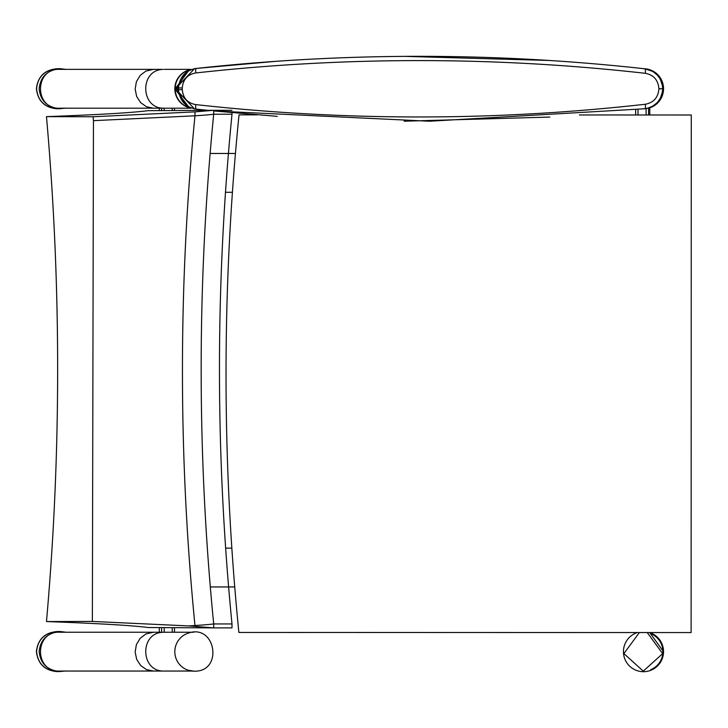 <?xml version="1.0" encoding="UTF-8"?>
<svg xmlns="http://www.w3.org/2000/svg" width="728" height="728" viewBox="0 0 728 728"><rect width="100%" height="100%" fill="white"/><g stroke="black" fill="none" stroke-linecap="round" stroke-linejoin="round"><path stroke-width="1.09" d="M60.26 108.19C33.934 109.946 33.934 67.604 60.26 69.369L153.39 69.369L145.891 71.089L140.158 75.421L136.391 81.745L135.162 89.125L136.646 96.451L140.622 102.63L146.492 106.743L153.39 108.19L60.26 108.19M153.39 108.19L164.273 108.19C140.313 109.164 139.212 69.806 163.181 69.397L153.39 69.369M193.056 632.241L193.684 632.232M60.26 671.052C33.934 672.818 33.934 630.466 60.26 632.232L153.39 632.232L145.891 633.952L140.158 638.292L136.391 644.617L135.162 651.988L136.646 659.313L140.622 665.492L146.492 669.614L153.39 671.052L60.26 671.052M192.037 671.052L164.273 671.052C140.313 672.026 139.212 632.678 163.181 632.268L164.209 632.232M159.296 108.19L159.296 110.301L159.296 108.19L174.502 108.19L174.493 110.301L174.502 108.19M232.423 192.292L225.489 192.292M234.744 586.95L210.31 586.95M231.85 548.129L225.644 548.129M235.444 153.472L210.128 153.472M649.776 108.19L649.776 114.978L649.776 108.19L647.893 108.19M174.502 632.232L174.502 627.882L174.502 632.232L159.296 632.232L159.296 627.882L159.296 632.232M659.786 99.317A19.41 19.41 -90 0 0 659.786 78.242M650.777 669.633A19.41 19.41 -90 0 0 650.777 633.66M65.456 671.052L57.376 671.625C44.736 670.379 37.81 663.672 36.582 651.515C37.874 639.357 44.845 632.696 57.485 631.513L57.485 631.513C44.936 632.459 37.901 639.129 36.409 651.515L36.582 651.515M60.315 671.635C47.456 670.388 40.404 663.681 39.157 651.524C40.477 639.366 47.566 632.705 60.424 631.522L65.957 632.232M65.647 108.19L57.366 108.809C44.736 107.562 37.801 100.855 36.573 88.698C37.874 76.54 44.836 69.879 57.485 68.696L57.485 68.696C44.927 69.642 37.901 76.313 36.4 88.698L36.573 88.698M60.306 108.818C47.447 107.571 40.395 100.864 39.148 88.707C40.468 76.549 47.557 69.888 60.415 68.705L65.757 69.369M663.545 651.642L649.649 632.559A20.056 20.056 90 0 1 643.488 671.698L643.479 671.698A20.056 20.056 90 0 1 637.328 632.559M649.649 632.559A20.056 20.056 90 0 1 643.479 671.698M663.545 88.78A20.056 20.056 90 0 1 648.539 108.19A20.056 20.056 90 0 0 644.344 68.741A20.056 20.056 90 0 1 663.545 88.78C662.353 76.595 655.664 69.906 643.488 68.723M691.272 114.997L691.118 632.568L691.272 114.997L579.415 114.96M257.339 114.869L239.03 114.86A2594.355 2590.706 -90 0 0 238.875 632.441L691.118 632.568M188.616 625.916L92.365 621.439L93.448 120.666L194.977 115.797A2595.557 2593.127 -90 0 0 194.977 625.516A897.133 20.575 179.8 0 1 188.616 625.916L213.695 627.882L148.121 627.518C131.95 625.434 98.071 623.441 46.483 621.548L92.365 621.439M46.483 621.548C61.361 453.244 61.361 284.939 46.483 116.644C98.071 114.742 131.95 112.758 148.121 110.665L213.695 110.301L194.977 111.866L194.977 115.797A356.028 8.163 -0.2 0 0 213.695 114.232A2595.557 2593.127 -90 0 0 213.695 623.951A356.028 8.163 179.8 0 1 194.977 625.516L194.977 626.317M231.995 110.301L213.695 110.301L213.695 114.232L231.995 114.232C215.288 284.138 215.288 454.045 231.995 623.951L213.695 623.951L213.695 627.882L231.995 627.882L231.995 623.951M194.977 111.866L93.111 116.753L46.483 116.644M93.111 116.753A1627.699 982.081 -89.5 0 1 93.448 120.666M194.167 671.17A19.474 19.347 -90 0 1 188.288 633.142C215.898 623.405 223.523 671.999 194.239 671.18L188.288 670.242M177.35 90.827A19.483 19.347 -114.6 0 1 177.304 89.517L186.268 106.015L194.576 108.927L177.35 90.827A16.553 12.931 -89.1 0 1 177.314 89.517L178.496 89.644L178.496 87.915C179.561 76.831 185.476 70.343 196.242 68.45A4.85 0.946 83.8 0 0 195.787 72.955C187.597 74.411 183.092 79.398 182.282 87.897A234.644 0.51 90 0 0 182.282 88.78A234.644 0.51 -90 0 0 182.282 89.662C183.092 98.162 187.597 103.139 195.787 104.605A4.85 0.946 -83.8 0 0 196.242 109.109L207.462 110.301L196.242 109.109C185.476 107.207 179.561 100.719 178.496 89.644L182.282 89.662M277.277 61.207L196.242 68.45C345.791 52.17 495.34 52.28 644.881 68.796A4.85 0.937 96.3 0 1 645.327 73.31C495.486 56.475 345.636 56.356 195.787 72.955M662.098 83.647A19.41 19.41 163.4 0 1 662.616 86.341L660.341 79.206L657.411 75.121L652.761 71.399L644.89 68.805C655.81 70.853 661.752 77.496 662.726 88.734L658.913 88.734C658.176 80.044 653.644 74.902 645.327 73.31M644.89 68.805L644.89 68.805A20.056 20.056 96.3 0 1 662.735 88.734L658.913 88.734M549.84 60.488L404.131 56.356M177.35 86.723A19.483 19.347 114.6 0 0 177.304 88.043A16.553 12.931 89.1 0 1 177.35 86.723L194.576 68.632L196.242 68.45M189.944 107.835A19.538 19.41 90 0 1 174.82 88.78A19.538 19.41 -90 0 1 189.944 69.724M174.82 88.78L174.866 88.78A19.538 19.41 -90 0 1 189.871 69.752M189.234 107.553A19.538 19.41 90 0 1 175.184 88.78A19.538 19.41 -90 0 1 189.234 70.006M189.125 70.043L175.257 88.78L177.304 88.043L186.268 71.544L194.576 68.632M659.705 78.114A19.41 19.41 90 0 1 662.653 86.132A20.056 20.056 90 0 1 662.826 88.743L658.913 88.825C658.176 97.516 653.644 102.657 645.327 104.25C495.486 121.085 345.636 121.203 195.787 104.605M177.304 88.043L177.304 88.043A220.711 1.483 90 0 1 177.314 88.78A250.478 1.793 -90 0 1 177.304 88.043L182.282 87.897M277.259 116.343L213.695 110.938L429.493 121.23L644.881 108.754A4.85 0.937 -96.3 0 0 645.327 104.25M644.881 108.754C655.81 106.698 661.752 100.055 662.726 88.825L662.735 88.825A20.056 20.056 -96.3 0 1 644.89 108.754L646.946 108.417M194.576 108.927L196.242 109.109M549.831 117.072L404.067 121.203M189.125 107.507L174.866 88.78A19.538 19.41 90 0 0 189.871 107.808M177.314 89.517L175.257 88.78L177.304 88.78A250.478 1.793 90 0 0 177.304 89.517L177.304 89.517A220.711 1.483 -90 0 0 177.314 88.78M662.098 93.912A19.41 19.41 -163.4 0 0 662.616 91.209L660.341 98.344L657.411 102.439L652.761 106.161L647.319 108.335M659.705 99.436A19.41 19.41 -90 0 0 662.653 91.428A20.056 20.056 -90 0 0 662.826 88.816L662.826 88.78M635.662 114.978L635.662 109.755L635.662 114.978M648.593 114.978L648.593 108.19M646.082 114.978L646.082 108.59M638.001 114.978L638.001 109.509M172.236 632.232L172.236 627.882M172.236 110.301L172.236 108.19M164.182 632.232L164.182 627.882M164.182 110.301L164.182 108.19M161.589 632.232L161.589 627.882M161.589 110.301L161.589 108.19M191 69.369L164.273 69.369M164.273 108.19L191 108.19M164.273 671.052L153.39 671.052M192.784 632.232L153.39 632.232M57.376 671.625C44.827 670.615 37.838 663.909 36.409 651.515M60.424 631.522L57.485 631.513M57.366 108.809C44.818 107.799 37.829 101.092 36.4 88.698M60.415 68.705L57.485 68.696M231.995 114.232L231.995 112.704M639.366 632.559L623.896 653.608L643.279 671.125L662.671 653.617L647.21 632.559M662.398 84.985L660.287 79.115M654.199 72.318L653.007 71.544M657.411 75.121L655.036 72.937M659.832 78.324L658.057 75.858M662.407 92.565L660.287 98.435M653.007 106.015L654.208 105.232M655.027 104.623L657.411 102.439M658.057 101.702L659.832 99.226"/></g></svg>
